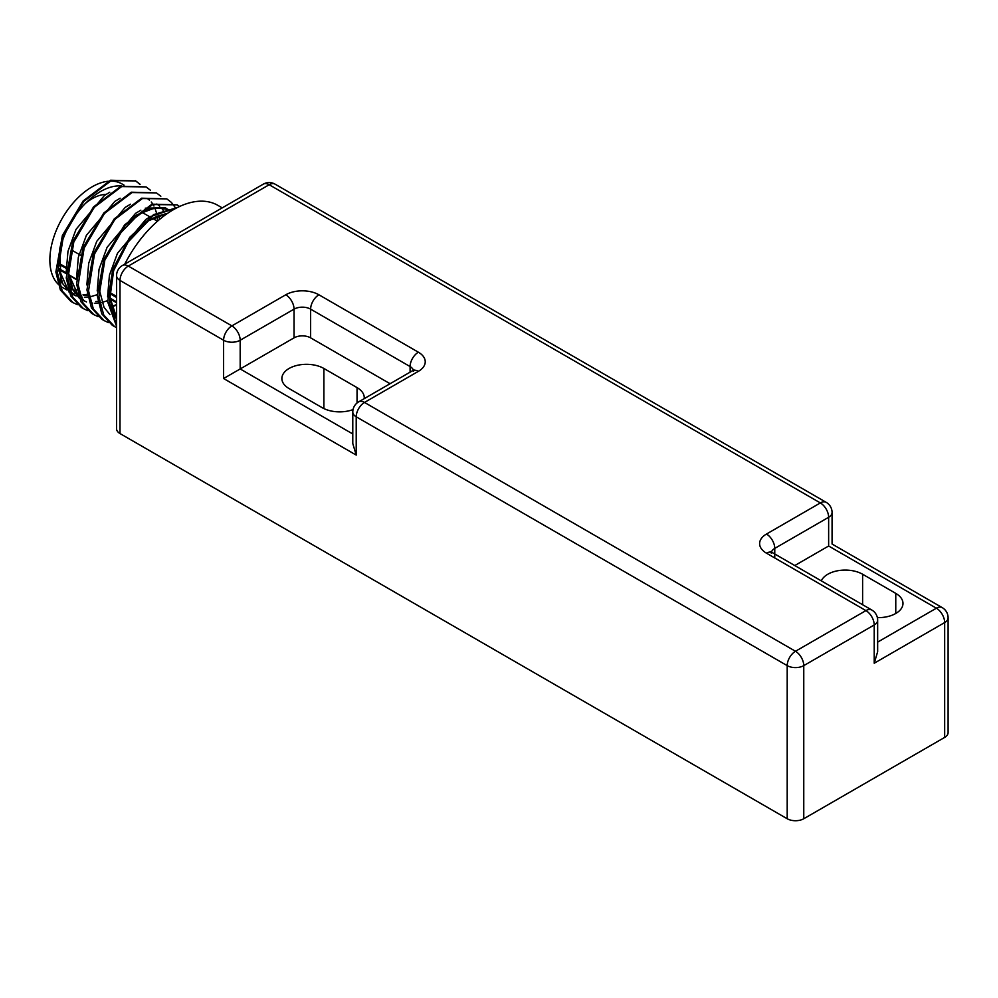 <?xml version="1.0" encoding="UTF-8"?>
<svg xmlns="http://www.w3.org/2000/svg" width="998" height="998" viewBox="0 0 998 998"><rect width="100%" height="100%" fill="white"/><g stroke="black" fill="none" stroke-linecap="round" stroke-linejoin="round"><path stroke-width="1.5" d="M877.367 617.625A24.613 14.209 0 0 0 902.978 603.428A24.613 14.209 0 0 0 895.767 593.373L862.609 574.237A24.613 14.209 0 0 0 827.804 574.237A24.613 14.209 0 0 0 821.317 580.873M364.195 398.664A24.613 14.209 0 0 0 364.245 397.666A24.613 14.209 0 0 0 357.047 387.611L323.888 368.474A24.613 14.209 0 0 0 289.083 368.474A24.613 14.209 0 0 0 281.873 378.529A24.613 14.209 0 0 0 289.083 388.571L322.229 407.708A24.613 14.209 0 0 0 353.03 409.579M874.223 663.233L874.223 624.96L803.764 665.629L803.764 818.747L944.669 737.41L944.669 622.565L874.223 663.233L877.654 651.682L877.654 620.17A11.727 11.727 0 0 0 871.79 610.015A11.727 6.761 120 0 0 865.927 610.601L766.476 553.179A23.441 13.535 0 0 1 766.476 534.042L820.344 502.93L269.186 184.73L128.293 266.079L231.885 325.884L285.765 294.784A11.727 6.761 60 0 1 294.048 309.143L240.181 340.243L240.181 368.948L223.602 378.529L223.602 340.243L119.997 280.426L119.997 433.556L787.197 818.747L787.197 665.629L356.211 416.802L356.211 455.088L223.602 378.529M803.764 818.747A11.727 6.761 180 0 1 787.197 818.747M119.997 433.556A11.727 6.761 180 0 1 116.566 428.766L116.566 275.648A11.727 6.761 0 0 0 119.997 280.426A11.727 6.761 120 0 1 128.293 266.079A11.727 6.761 -120 0 0 122.43 265.493A11.727 11.727 0 0 0 116.566 275.648M877.654 642.113L936.374 608.206A11.727 6.761 -120 0 1 944.669 622.565A11.727 6.761 0 0 0 948.1 617.774L948.1 732.619A11.727 6.761 180 0 1 944.669 737.41M390.081 383.719L310.627 337.848A11.727 6.761 0 0 0 294.048 337.848L240.181 368.948L352.781 433.968M948.1 617.774A11.727 11.727 0 0 0 942.237 607.632A11.727 6.761 120 0 0 936.374 608.206L828.639 546.006C833.105 543.423 833.105 543.423 828.639 546.006L794.77 565.554M285.765 294.784A23.441 13.535 0 0 1 318.911 294.784L418.374 352.207A23.441 13.535 0 0 1 418.374 371.343L364.495 402.444A11.727 6.761 -120 0 0 358.644 401.87A11.727 11.727 0 0 0 352.781 412.024L352.781 443.536L356.211 455.088M77.445 304.664L73.128 302.693L62.288 291.054L57.46 272.891L63.435 236.077L83.869 201.347L111.277 180.601L135.716 180.925L140.107 184.293M139.533 184.143A68.375 39.471 120 0 0 138.635 183.27L135.229 180.663M135.703 180.925L110.578 180.239L83.171 200.922L62.387 235.466L55.863 271.967L60.354 289.944L70.883 301.396L73.128 302.693M116.566 324.974L109.256 302.793L113.647 270.595L129.765 238.759L153.018 215.78L176.721 207.883M177.444 207.509L153.63 214.607L129.74 237.312L112.749 269.31L107.659 301.87L116.566 326.334M116.566 327.656L114.57 326.608L103.73 314.981L98.889 296.805L104.865 260.041L125.274 225.311L152.731 204.528L177.145 204.852L179.578 206.486M177.145 204.852L152.008 204.166L124.6 224.874L103.829 259.393L97.305 295.895L101.784 313.871L112.325 325.323L114.57 326.608M108.532 322.616L104.204 320.632L93.363 308.993L88.535 290.83L94.511 254.041L114.92 219.335L142.377 198.54L166.791 198.876L171.182 202.232M171.544 202.594L175.161 207.422M166.791 198.876L141.641 198.19L114.234 218.899L93.475 253.405L86.938 289.907L91.429 307.883L101.971 319.335L104.204 320.632M98.166 316.628L93.849 314.644L83.009 303.018L78.181 284.854L84.156 248.04L104.553 213.347L132.023 192.564L156.424 192.888L160.828 196.257M156.424 192.888L131.274 192.202L103.879 212.898L83.108 247.417L76.584 283.931L81.063 301.895L91.604 313.36L93.849 314.644M87.799 310.652L83.483 308.669L72.642 297.042L67.814 278.866L73.802 242.065L94.211 207.347L121.644 186.589L146.07 186.913L150.461 190.269M146.07 186.913L120.92 186.227L93.525 206.91L72.754 241.441L66.23 277.943L70.708 295.919L81.25 307.372L83.483 308.669M159.281 215.319L159.268 218.25M124.762 264.146A89.084 51.434 -60 0 1 217.838 205.339L222.23 207.871M58.146 264.607A59.693 34.468 -60 0 1 121.531 185.99M57.946 283.981A59.693 34.468 -60 0 1 49.9 262.05A59.693 34.468 -60 0 1 108.246 181.237M110.03 181.112A59.693 34.468 -60 0 1 121.918 183.894L124.039 185.117M85.529 203.305A45.122 26.048 -60 0 1 106.038 194.398M62.038 265.368A2.345 1.347 120 0 0 61.651 264.882A2.345 1.347 120 0 0 60.404 265.044L58.221 266.416M77.233 289.794A59.693 34.468 -60 0 1 73.341 290.081M71.22 290.006A59.693 34.468 -60 0 1 69.76 289.844M68.188 289.57A59.693 34.468 -60 0 1 66.941 289.258M66.679 289.857L62.225 287.287A59.693 34.468 -60 0 1 60.03 285.815M87.362 294.26A59.693 34.468 -60 0 1 83.021 294.834M78.293 294.672A59.693 34.468 -60 0 1 76.447 294.348M73.815 293.599A59.693 34.468 -60 0 1 70.509 292.077A59.693 34.468 -60 0 1 70.471 292.052L72.792 293.375L70.496 292.102M62.063 283.108L60.803 280.388L59.917 247.729L58.333 268.125L62.799 283.781L68.538 290.705M60.803 280.388L61.427 281.735M67.852 268.312L67.989 272.554L71.794 287.711M157.572 221.132L157.123 216.129M156.511 212.923L154.877 207.908M153.966 206L153.043 204.403M152.706 203.891L151.272 202.008M149.451 200.149L147.729 198.789M111.689 306.698L116.566 305.226M168.45 210.753L166.192 209.43L168.45 210.753M155.9 207.509L136.863 214.82L130.389 219.822M114.234 317.302L115.568 317.888M166.254 213.497L147.217 220.808L140.755 225.798M109.293 292.239L109.431 296.481L113.236 311.638M352.781 412.024A11.727 6.761 0 0 0 356.211 416.802A11.727 6.761 120 0 1 364.495 402.444L795.481 651.27L865.927 610.601A11.727 6.761 -120 0 1 874.223 624.96A11.727 6.761 0 0 0 877.654 620.17M294.048 337.848L294.048 309.143A11.727 6.761 180 0 1 310.627 309.143L310.627 337.848M410.091 372.167L410.091 366.565L310.627 309.143A11.727 6.761 120 0 1 318.911 294.784M828.639 546.006L828.639 517.288L774.76 548.389L774.76 557.969M357.047 402.98L357.047 387.611M323.888 408.581L323.888 368.474M895.767 613.471L895.767 593.373M862.609 604.726L862.609 574.237M826.207 502.356A11.727 6.761 120 0 0 820.344 502.93A11.727 6.761 -120 0 1 828.639 517.288A11.727 6.761 0 0 0 832.07 512.51A11.727 11.727 0 0 0 826.207 502.356L275.049 184.143A11.727 6.761 120 0 0 269.186 184.73A11.727 6.761 -120 0 0 263.322 184.143L122.43 265.493M231.885 325.884A11.727 6.761 120 0 0 223.602 340.243A11.727 6.761 180 0 0 240.181 340.243A11.727 6.761 -120 0 0 231.885 325.884M771.491 552.044A11.727 6.761 180 0 1 774.76 548.389A11.727 6.761 -120 0 0 766.476 534.042M771.329 553.179L770.918 551.52L772.34 552.593A11.727 6.761 120 0 0 766.476 553.179M418.374 352.207A11.727 6.761 120 0 0 410.091 366.565A11.727 6.761 180 0 1 413.359 370.208M418.374 371.343A11.727 6.761 -120 0 0 412.511 370.769L413.933 369.684L413.521 371.343M803.764 665.629A11.727 6.761 -120 0 0 795.481 651.27A11.727 6.761 -60 0 0 787.197 665.629A11.727 6.761 0 0 0 803.764 665.629M71.245 249.824L80.451 255.139M58.383 268.761L66.13 273.227M68.75 274.737L76.484 279.203M110.192 298.664L116.566 302.344M58.346 268.262L66.13 272.766M110.142 298.165L116.566 301.883M60.404 265.044L66.342 268.474M109.942 293.649L116.566 297.479M60.304 245.957L58.208 267.714L69.012 292.04M71.02 293.499L76.122 295.944M80.464 296.967L82.323 297.154M84.418 297.229L87.812 297.03M91.504 296.418L97.243 294.709M70.658 251.97L68.575 273.689L79.366 298.015M81.374 299.475L86.489 301.932M90.83 302.943L92.689 303.143M94.773 303.217L98.166 303.018M101.871 302.406L107.609 300.697M170.895 211.189L167.652 209.206M166.541 208.719L153.255 207.958L138.073 214.795L115.955 237.861M167.552 213.372L148.44 220.77L126.309 243.836M112.1 275.847L110.005 297.616L116.566 317.476M109.792 192.24L104.503 195.408L76.023 229.365L67.976 251.284L66.13 273.003M68.45 284.131L79.528 298.439M95.783 301.558L97.866 301.259M120.147 198.228L114.857 201.384L86.377 235.353L78.331 257.272L76.484 278.978M109.705 306.947L111.24 306.573M111.626 306.473L116.566 304.814M130.513 204.203L125.224 207.372L96.744 241.329L88.697 263.247L86.851 284.954M166.803 208.657L165.157 207.759L145.259 208.183M140.868 210.191L135.578 213.347L107.098 247.304L99.052 269.235L97.205 290.954M151.234 216.167L145.945 219.335L117.465 253.292L109.418 275.211L107.572 296.93M109.88 308.045L116.566 318.936M275.049 184.143A11.727 11.727 0 0 0 263.322 184.143M942.237 607.632L832.07 544.022L832.07 512.51M772.34 552.593L871.79 610.015M358.644 401.87L412.511 370.769M142.128 212.387L149.912 216.878M152.482 218.362L157.459 221.232M58.433 269.198L66.118 273.627M68.787 275.174L76.484 279.615M110.229 299.101L116.566 302.756M109.942 292.576L116.566 296.406M61.651 264.882L66.417 267.639M109.942 292.763L116.566 296.593M70.895 251.047L68.625 273.19L72.954 289.408L78.904 296.68M80.85 298.09L83.158 299.363M165.369 209.081L157.884 207.684L146.556 210.241L137.35 215.343L115.706 238.248M101.996 268.936L99.7 291.129L104.029 307.347L109.98 314.632M167.065 213.709L156.911 216.217L147.716 221.319L126.06 244.236M112.362 274.912L110.067 297.105L114.396 313.335L116.566 316.69M71.195 292.539L74.077 293.899M76.809 294.747L78.405 295.071M79.965 295.283L81.225 295.383M83.333 295.42L87.475 295.046M111.576 306.311L116.566 304.689M165.306 214.957L164.919 213.934M164.059 212.013L163.21 210.466M162.899 209.942L161.451 207.958M159.717 206.124L156.848 203.991"/></g></svg>
